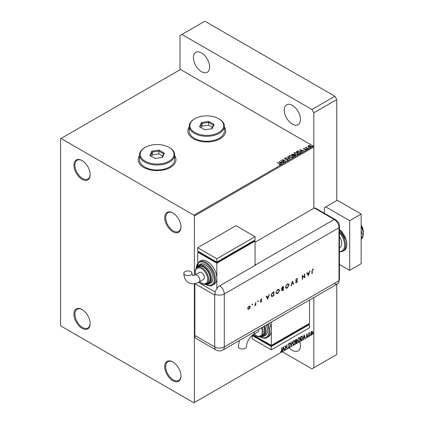 <?xml version="1.0" encoding="UTF-8"?>
<svg xmlns="http://www.w3.org/2000/svg" width="424" height="424" viewBox="0 0 424 424"><rect width="100%" height="100%" fill="white"/><g stroke="black" fill="none" stroke-linecap="round" stroke-linejoin="round"><path stroke-width="0.64" d="M172.859 212.965L172.859 212.965A11.49 6.636 -120 0 0 164.735 217.655A11.49 6.636 -120 0 0 172.859 231.727A11.49 6.636 -120 0 0 180.984 227.036A11.49 6.636 -120 0 0 172.859 212.965M180.979 226.755A10.812 6.243 60 0 1 178.743 231.435A10.812 6.243 60 0 1 173.337 230.9A10.812 6.243 60 0 1 166.272 221.37A10.812 6.243 60 0 1 167.931 212.705A10.812 6.243 60 0 1 173.103 213.108M82.055 160.542L82.055 160.542A11.49 6.636 -120 0 0 73.93 165.233A11.49 6.636 -120 0 0 82.055 179.304A11.49 6.636 -120 0 0 90.18 174.614A11.49 6.636 -120 0 0 82.055 160.542M90.174 174.328A10.812 6.243 60 0 1 87.943 179.013A10.812 6.243 60 0 1 82.532 178.478A10.812 6.243 60 0 1 75.467 168.948A10.812 6.243 60 0 1 77.126 160.283A10.812 6.243 60 0 1 82.298 160.685M82.055 309.541L82.055 309.541A11.49 6.636 -120 0 0 73.93 314.232A11.49 6.636 -120 0 0 82.055 328.303A11.49 6.636 -120 0 0 90.18 323.613A11.49 6.636 -120 0 0 82.055 309.541M90.174 323.327A10.812 6.243 60 0 1 87.943 328.012A10.812 6.243 60 0 1 82.532 327.476A10.812 6.243 60 0 1 75.467 317.947A10.812 6.243 60 0 1 77.126 309.281A10.812 6.243 60 0 1 82.298 309.684M172.859 361.964L172.859 361.964A11.49 6.636 -120 0 0 164.735 366.654A11.49 6.636 -120 0 0 172.859 380.726A11.49 6.636 -120 0 0 180.984 376.035A11.49 6.636 -120 0 0 172.859 361.964M180.979 375.754A10.812 6.243 60 0 1 178.743 380.434A10.812 6.243 60 0 1 173.337 379.899A10.812 6.243 60 0 1 166.272 370.369A10.812 6.243 60 0 1 167.931 361.704A10.812 6.243 60 0 1 173.103 362.107M139.517 155.656A18.926 10.923 0 0 0 138.166 159.71A18.926 10.923 0 0 0 143.704 167.438A18.926 10.923 0 0 0 164.332 169.807A18.926 10.923 0 0 0 176.013 159.71A18.926 10.923 0 0 0 174.662 155.656M139.517 155.767A18.926 10.923 0 0 0 138.166 159.768M189.221 126.962A18.926 10.923 0 0 0 187.864 131.016A18.926 10.923 0 0 0 193.408 138.743A18.926 10.923 0 0 0 214.035 141.113A18.926 10.923 0 0 0 225.716 131.016A18.926 10.923 0 0 0 224.365 126.962M189.221 127.073A18.926 10.923 0 0 0 187.869 131.074M334.87 96.248L204.877 21.2L181.938 34.445L311.931 109.493L334.87 96.248L336.783 99.561L313.845 112.805L313.845 208.274L313.845 147.022L194.367 216.002L193.885 215.169L313.363 146.19L180.507 69.488L60.553 138.743L60.553 325.266L61.03 326.093L193.885 402.8L194.367 402.524L194.367 283.688M308.01 146.328L308.301 145.692L309.393 145.527L310.511 145.882L311.152 146.693L310.829 147.154L308.624 146.974L307.978 146.153M307.866 148.813L305.423 147.404L306.043 147.462L306.366 146.905L306.504 147.684L308.126 148.665L307.866 148.813M305.614 147.515L306.043 147.679L306.366 146.905M306.345 147.17L306.504 147.902L307.935 148.776M303.446 148.771L303.6 148.405L304.443 148.321L303.913 148.57L303.997 148.904L305.921 149.174L306.08 149.895L305.222 150.011L305.752 149.736L305.672 149.328L303.748 149.057L303.6 148.405L303.748 149.057M303.913 148.57L303.997 149.126L304.278 148.999M306.271 149.624L306.08 149.895M305.142 150.011L305.752 149.958L305.672 149.328M300.457 153.096L299.678 153.541L296.334 151.612L297.754 150.928L300.107 151.41L300.998 152.449L300.457 153.096M294.701 156.414L291.357 154.484L293.429 154.246L293.827 154.834L295.21 155.025L295.369 156.027L294.701 156.414M293.837 154.749L293.827 155.057L295.21 155.025M295.682 155.619L295.369 156.027M290.196 159.016L285.781 157.702L289.412 158.539L287.689 156.599L287.97 156.44L290.196 159.016M284.366 162.381L280.762 160.601L284.928 161.072L282.437 159.636L282.691 159.488L286.036 161.417L281.875 160.945L284.366 162.381M279.305 164.883L280.105 164.544L279.601 163.839L277.376 162.556L277.63 162.408L279.893 163.712L280.45 164.74L279.432 164.883L280.185 164.48M280.677 164.433L280.45 164.74M193.885 215.169L61.03 138.468M279.135 161.539L283.592 162.827L281.896 162.572L280.958 163.113L281.684 163.929L281.409 164.093L279.135 161.539M288.161 160.288L286.677 160.304L287.801 160.102L287.7 159.504L284.849 159.048L284.663 158.247L285.877 158.205L285.002 158.449L285.087 158.889L287.965 159.36L288.161 160.288L288.405 159.943M286.719 160.081L287.801 160.325L287.7 159.504M284.451 158.56L285.877 158.205M285.002 158.449L285.087 159.111L285.675 159.048M289.958 157.24L289.041 156.106L289.454 155.486L292.512 155.746L293.419 156.885L292.989 157.5L289.958 157.24M294.929 154.368L294.012 153.234L294.431 152.613L297.489 152.873L298.39 154.013L297.966 154.627L294.929 154.368M299.805 149.603L304.268 150.891L302.572 150.637L301.628 151.177L302.36 151.993L302.079 152.158L299.805 149.603M306.817 149.147L306.753 148.861L307.31 149.184M308.789 148.008L308.725 147.722L309.287 148.045M312.006 146.153L311.942 145.867L312.499 146.19M311.046 332.199L311.741 331.335L312.435 331.398L312.684 332.257L311.741 334.255L311.179 334.308L310.797 333.349L311.046 332.199M312.303 331.287L312.684 332.257M308.826 335.887L308.826 333.068L309.08 332.92L309.08 333.333L309.727 332.596L309.123 333.799L308.826 335.887M307.04 334.048L307.538 334.16L306.806 334.907L307.538 335.866L306.997 336.995L306.467 336.921L307.283 336.031L306.552 335.071L307.04 334.048L307.538 334.16L307.209 334.351M307.389 334.488L306.865 334.271L306.806 334.907M306.616 334.796L307.538 335.866M307.347 335.755L306.997 336.995L306.467 336.921M306.616 336.571L306.965 336.667M307.22 335.797L306.632 335.458M301.936 336.142L302.694 337.546L301.411 340.17L300.632 340.62L300.632 336.757L302.222 336.211M296.567 339.211L296.397 340.758L297.118 341.553L296.328 343.106L295.655 343.493L295.655 339.629L296.673 339.248L296.588 340.87L296.869 340.923M291.156 346.09L290.08 342.846L290.361 342.687L291.177 345.147L292.269 341.585L291.156 346.09M285.32 349.461L285.066 345.746L286.735 347.659L286.995 344.632L286.995 348.491L285.32 346.583L285.066 349.387M281.674 350.272L281.934 347.553L281.934 350.16L281.319 351.867L280.688 351.788L280.821 351.416L281.319 351.475L281.674 350.272M281.743 347.664L281.319 351.867L280.688 351.788M194.367 402.524L313.845 333.545L313.845 297.531L313.845 367.756L336.783 354.517L336.783 284.287M194.367 275.298L194.367 216.002M283.433 346.684L284.552 349.906L284.271 350.065L283.926 349.026L282.988 349.567L282.363 351.167L283.433 346.684M289.497 343.981L288.855 343.631L289.306 343.869L288.855 343.631L288.516 344.315L289.55 345.851L289.03 347.415L288.283 347.007L288.49 346.689L289.014 347.028L289.481 346.106L288.452 344.59L289.051 343.345L289.698 343.626L289.497 343.981L289.046 343.742L288.712 344.426L289.74 345.963L289.03 347.415L288.601 347.447M288.49 346.689L289.014 347.028M289.051 343.345L289.698 343.626L289.354 343.784M292.571 343.361L293.843 340.578L294.616 340.509L295.141 341.855L293.859 344.627L293.101 344.691L292.571 343.361M297.547 340.488L298.814 337.705L299.593 337.637L300.118 338.983L298.835 341.755L298.072 341.818L297.547 340.488M304.109 334.748L305.222 337.97L304.941 338.129L304.596 337.091L303.658 337.637L303.033 339.232L304.109 334.748M308.01 336.089L308.227 335.644L308.227 336.285L307.819 335.978M308.227 335.644L308.439 335.84L308.031 336.174M309.981 334.949L310.198 334.504L310.198 335.146L309.79 334.838M310.198 334.504L310.41 334.7L310.008 335.034M313.198 333.089L313.416 332.644L313.416 333.291L313.007 332.983M313.416 332.644L313.627 332.845L313.225 333.179M313.363 146.19L313.845 147.022M225.716 131.074A18.926 10.923 0 0 0 224.365 127.073M176.013 159.768A18.926 10.923 0 0 0 174.662 155.767M281.128 351.756L280.497 351.676M283.391 346.869L284.552 349.906M282.988 349.567L283.926 349.026M282.797 349.461L282.644 351.008M283.455 347.606L282.903 349L283.815 348.692L283.455 347.606L283.094 349.111M285.066 345.767L286.735 347.659M286.804 344.739L286.804 348.369M285.129 349.349L285.32 346.583M288.839 347.304L288.511 347.378M288.299 346.578L288.824 346.922L288.299 346.578M288.861 343.233L289.507 343.514M290.233 342.762L291.177 345.147M292.019 341.728L291.05 345.772M294.521 340.467L295.141 341.855M294.95 341.744L293.859 344.627M293.668 344.516L293.005 344.627M294.373 340.891L293.662 340.859L292.634 343.101L293.159 344.214M294.887 342.004L294.468 340.933L293.853 340.97L292.825 343.212L293.249 344.283L293.853 344.235L294.887 342.004M296.397 340.758L297.118 341.553M296.927 341.442L296.328 343.106M296.137 342.995L295.655 343.27M296.858 341.702L296.265 341.135L296.668 341.59L296.265 341.135L295.724 341.399L295.915 342.947L296.858 341.702L296.456 341.246L295.915 341.511L295.915 342.947M296.646 340.022L295.724 339.767L295.915 341.113L296.646 340.022L295.915 339.878L295.915 341.113M299.492 337.594L300.118 338.983M299.927 338.871L298.835 341.755M298.644 341.643L297.982 341.755M299.349 338.018L298.634 337.986L297.611 340.228L298.136 341.341M299.863 339.131L299.445 338.061L298.825 338.098L297.802 340.339L298.226 341.41L298.825 341.362L299.863 339.131M301.745 336.031L302.503 337.435L301.411 340.17M301.22 340.059L300.632 340.398M301.968 336.598L300.701 336.894L300.892 340.075L301.856 339.417L302.434 337.695L301.798 336.587L300.892 337.006L300.892 340.075M301.607 336.476L301.877 336.529M304.061 334.934L305.222 337.97M303.658 337.637L304.596 337.091M303.467 337.525L303.314 339.073M304.13 335.67L303.579 337.064L304.49 336.757L304.13 335.67L303.769 337.175M306.849 333.937L307.347 334.054M307.199 334.382L306.865 334.271L307.199 334.382M306.939 335.161L307.262 335.368M306.806 336.884L306.276 336.81M306.425 336.46L306.775 336.555M306.441 335.347L306.944 335.665M308.889 333.031L309.08 333.333M309.483 332.644L309.605 332.967M309.123 333.799L309.276 332.882M308.932 333.688L309.08 335.739M312.493 332.146L311.741 334.255M311.55 334.144L311.089 334.239M312.027 331.616L311.55 331.568L310.866 333.089L311.55 333.799M310.866 333.089L311.741 333.911L311.248 333.868M311.741 333.911L312.43 332.411L311.741 331.679L311.057 333.2M311.937 331.541L311.55 331.568M277.63 162.631L279.893 163.934L280.45 164.963M279.358 161.788L283.343 162.975M281.557 164.003L280.958 163.113M279.962 161.994L280.725 163.07L281.446 162.434L279.962 161.994L280.725 162.853L281.446 162.434M281.165 160.834L284.928 161.072M282.691 159.705L285.644 161.412M284.175 162.493L281.875 160.945M287.801 160.325L287.7 159.726L287.801 160.325M285.002 158.671L285.087 159.111L285.002 158.671M285.675 159.27L286.327 159.058M286.327 159.276L287.965 159.36M287.965 159.578L288.161 160.511M286.062 157.76L289.412 158.539M287.816 156.748L287.97 156.44M287.97 156.663L290.021 158.963M289.046 156.218L289.454 155.486M289.454 155.703L292.512 155.746M292.512 155.968L293.408 156.991M289.486 156.297L290.212 157.315L292.639 157.532L292.973 156.901M292.253 155.894L289.809 155.677L289.475 156.18L290.212 157.092L292.639 157.309L292.989 156.785L292.253 155.894M291.548 154.596L293.429 154.246M293.429 154.463L293.827 155.057M295.21 155.248L295.661 155.725M293.371 155.348L294.616 156.292L294.956 155.173L293.371 155.348L294.616 156.069L294.956 155.173M291.956 154.532L293.032 155.375L293.18 154.394L291.956 154.532L293.032 155.152L293.18 154.394M294.023 153.345L294.431 152.613M294.431 152.831L297.489 152.873M297.489 153.096L298.385 154.119M294.463 153.424L295.189 154.442L297.616 154.659L297.95 154.029M297.229 153.022L294.781 152.804L294.452 153.308L295.189 154.219L297.616 154.437L297.961 153.912L297.229 153.022M296.524 151.723L297.754 150.928M297.754 151.151L300.107 151.41M300.107 151.633L300.987 152.561M300.473 152.81L299.848 151.559L297.934 151.188L296.933 151.66L299.593 153.419L300.526 152.47M296.933 151.66L299.593 153.197L300.542 152.582M300.028 149.858L304.013 151.039M302.227 152.068L301.628 151.177M300.632 150.059L301.395 151.135L302.116 150.499L300.632 150.059L301.395 150.918L302.116 150.499M303.6 148.628L304.443 148.321M303.913 148.792L303.997 149.126L303.913 148.792M304.278 149.216L305.455 149.004M305.455 149.227L305.921 149.174M305.921 149.396L306.08 150.117M305.752 149.958L305.672 149.55L305.752 149.958M306.817 149.37L306.753 149.084M307.246 149.121L307.31 149.407M306.043 147.679L306.086 147.192M306.345 147.388L306.504 147.902L306.345 147.388M308.789 148.23L308.725 147.944M309.218 147.981L309.287 148.268M308.01 146.55L308.301 145.692M308.301 145.914L309.393 145.527M309.393 145.745L310.511 145.882M310.511 146.105L311.142 146.805M308.598 146.089L308.884 147.043L310.527 147.202L310.739 146.752M308.396 146.306L308.598 145.867L308.884 146.826L310.755 146.863M310.527 147.202L310.257 146.031L308.598 145.867M312.006 146.37L311.942 146.089M312.435 146.126L312.499 146.407M339.449 236.576A8.787 5.072 60 0 1 339.931 247.505L339.449 247.786M339.449 264.449L349.689 270.358L349.689 220.692L325.791 206.896M349.689 270.358L361.158 263.733L361.158 214.067L336.783 199.996M349.689 220.692L361.158 214.067M361.158 230.672L363.23 236.014L361.158 237.212M363.23 236.014L361.158 238.966M361.158 225.324L362.038 228.329L361.158 228.838M362.038 228.329L363.447 232.612L363.039 235.527M362.658 236.831L362.038 238.521L361.158 239.035M361.158 224.98A10.812 6.243 60 0 1 363.447 232.612A10.812 6.243 60 0 1 363.363 233.884A10.812 6.243 60 0 1 363.357 233.942M255.057 242.215L314.322 207.999L334.202 219.478L314.322 207.999A6.758 3.901 -60 0 1 315.79 208.306L335.67 219.786A6.758 3.901 -60 0 0 334.202 219.478A6.758 3.901 60 0 1 338.983 227.757L338.983 280.73A6.758 3.901 60 0 1 338.458 282.941A6.758 3.901 60 0 1 334.202 283.492M252.333 303.997L252.805 304.268L252.524 304.755L252.248 304.591L252.524 304.109L252.805 304.268L252.524 304.109M252.614 304.162L252.524 304.755L252.248 304.591M257.866 300.807L258.338 301.077L258.057 301.559L257.776 301.395L258.057 300.913L258.338 301.077L258.057 300.913M258.147 300.966L258.057 301.559L257.776 301.395M267.729 299.243L266.139 296.296L266.468 296.106L266.961 297.06L268.482 296.185L269.314 294.463L267.65 299.196M279.522 290.488L277.789 293.535L276.512 293.678L276.008 292.534L277.762 289.491L279.019 289.359L279.522 290.488L277.789 293.535M289.046 284.986L287.308 288.039L286.036 288.182L285.527 287.037L287.281 283.995L288.537 283.863L289.046 284.986L287.308 288.039M297.107 281.494L295.65 280.206L296.604 278.61L297.621 278.865L297.341 279.225L296.604 279.008L295.952 280.041L297.409 281.308L296.583 282.681L295.692 282.543L295.963 282.151L296.62 282.267L297.107 281.494L295.989 280.831M297.314 278.541L297.621 278.865L297.197 279.056M297.341 279.225L296.413 278.897L295.952 280.041M295.761 279.93L297.081 280.741M295.963 282.151L296.62 282.267M308.343 275.796L306.759 272.849L307.087 272.659L307.58 273.613L309.096 272.738L309.933 271.016L308.264 275.748M194.844 335.474L214.724 346.954A6.758 3.901 120 0 0 216.123 350.049L196.243 338.569A6.758 3.901 -60 0 1 194.844 335.474L194.844 283.608L214.724 295.078A6.758 3.901 180 0 0 214.92 295.189L214.92 294.081A6.752 3.901 -60 0 1 219.696 285.813L256.017 264.841A6.758 3.901 -120 0 0 255.826 264.73L334.202 219.478A6.758 3.901 60 0 1 338.983 227.757L338.983 280.73A6.758 3.901 60 0 1 337.584 283.826L222.881 350.049A6.758 3.901 60 0 0 224.28 346.954L338.983 280.73A6.758 3.901 -0 0 0 339.449 279.305L338.458 282.941M312.25 270.973L312.25 273.538L311.947 273.713L311.947 271.106L312.726 269.304L313.537 269.282L313.357 269.68L312.711 269.706L312.059 270.862L312.25 273.538M304.527 274.137L304.829 273.962L304.829 277.826L302.556 276.098L302.556 279.135L302.254 279.31L302.254 275.446L304.527 277.169L304.527 274.137M292.39 281.144L293.806 284.186L293.482 284.371L292.369 281.976L290.933 285.845L292.39 281.144M281.61 289.062L282.098 289.168L281.451 288.553L282.522 286.841L283.428 286.317L283.428 290.18L281.944 290.747L281.711 290.212L282.098 289.168L281.7 289.131M272.871 292.412L273.904 291.813L273.904 295.676L271.625 296.461L271.159 295.284L272.871 292.412M261.062 302.1L260.437 302.063L261.062 301.756L261.301 300.982L260.394 300.383L261.11 299.153L261.809 299.132L260.696 300.192L261.682 301.003L261.062 302.1L260.246 301.952M260.643 301.703L261.062 301.756M261.301 300.982L260.511 300.754M261.613 299.508L260.935 299.381L260.696 300.192M260.506 300.081L261.391 300.531M255.762 302.291L255.762 305.11L255.465 305.285L255.465 304.872L254.607 305.736L255.407 304.411L255.762 302.291M249.895 308.084L248.962 309.085L248.035 309.16L247.701 308.349L248.962 306.165L249.847 306.059L250.229 306.886L249.895 308.084L248.962 309.085M255.826 264.73L255.057 264.284M215.201 292.046L198.406 282.347L215.201 292.046M313.331 269.203L313.357 269.68M312.52 269.595L312.059 270.862M306.981 272.717L307.58 273.613M309.653 271.18L308.184 275.589M308.932 273.226L307.548 273.803L308.328 275.049L308.932 273.226L307.739 273.915L308.328 275.049M304.639 274.074L304.829 277.826M302.556 279.135L302.556 276.098M302.291 275.425L304.527 277.169M297.15 279.114L296.413 278.897L297.15 279.114M295.878 280.238L296.482 280.508L295.878 280.238M297.028 280.714L297.409 281.308M297.219 281.197L296.583 282.681M296.392 282.575L295.501 282.432M295.772 282.039L296.429 282.156L295.772 282.039M296.249 280.889L295.904 280.773M292.316 281.276L293.806 284.186M291.256 285.659L292.369 281.976M287.117 287.928L285.94 288.119M288.442 283.81L288.855 284.88M288.246 284.223L287.101 284.271L285.638 286.757L286.131 287.7M285.829 286.863L286.226 287.764L287.292 287.652L288.744 285.161L288.346 284.271L287.292 284.382L285.638 286.757M283.237 286.428L283.428 290.18M283.237 290.069L281.859 290.679M283.126 286.889L282.506 287.022L281.562 288.267L282.299 288.755L283.126 288.325L283.126 286.889L281.753 288.378L282.299 288.755M283.126 288.718L281.822 289.921L282.135 290.334L282.013 290.032L283.126 289.958L283.126 288.718L281.822 289.921L282.527 290.085M277.598 293.424L276.421 293.62M278.918 289.306L279.331 290.376M278.722 289.724L277.582 289.767L276.114 292.253L276.612 293.196M276.305 292.364L276.708 293.26L277.773 293.148L279.225 290.663L278.822 289.772L277.773 289.878L276.114 292.253M273.713 291.924L273.904 295.676M273.713 295.565L272.166 296.54M271.975 296.429L271.535 296.397M271.27 294.998L272.341 296.074L273.607 295.454L273.607 292.385L272.076 293.148L271.27 294.998L272.15 295.968M272.341 296.074L271.742 295.963M272.076 293.148L271.461 295.109M273.607 292.385L272.266 293.254M266.367 296.169L266.961 297.06M269.033 294.627L267.571 299.042M268.318 296.678L266.929 297.256L267.714 298.501L268.318 296.678L267.12 297.367L267.714 298.501M260.951 300.892L260.32 300.643M261.613 299.037L261.518 299.45M261.423 299.397L260.935 299.381L261.423 299.397M260.585 300.303L260.956 300.383L260.585 300.303M261.38 300.521L261.682 301.003M261.491 300.892L260.871 301.989M257.866 301.448L257.585 301.289M255.571 302.402L255.762 305.11M255.269 304.761L254.866 305.678M252.333 304.644L252.057 304.48M248.771 308.974L247.844 309.048M249.752 306.011L250.229 306.886M250.038 306.775L249.704 307.972M249.551 306.388L248.771 306.398L247.807 308.062L248.194 308.736M247.998 308.174L248.284 308.805L248.968 308.741L249.932 307.056L249.651 306.43L248.968 306.51L247.807 308.062M239.364 340.53L238.33 346.662A4.054 2.343 -0 0 0 239.518 348.316A4.054 2.343 -0 0 0 243.938 348.825A4.054 2.343 -0 0 0 246.439 346.662C246.948 341.521 249.301 337.446 253.499 334.435A4.054 2.343 60 0 0 254.342 332.58A4.054 2.343 60 0 0 254.289 331.913M258.831 329.294A4.054 2.343 60 0 1 258.884 329.957A4.054 2.343 60 0 1 258.041 331.812L253.499 334.435M262.218 327.333A9.461 5.464 60 0 1 261.226 336.221L262.657 335.389A9.461 5.464 -120 0 0 263.654 326.507M264.825 325.833A10.812 6.243 60 0 1 263.813 336.285L265.244 335.458A10.812 6.243 -120 0 0 266.261 325.001M268.111 323.936A13.515 7.807 60 0 1 267.078 337.525L268.509 336.698A13.515 7.807 -120 0 0 271.307 330.508A13.515 7.807 -120 0 0 269.547 323.104M271.307 322.086L271.307 345.406L309.541 323.337L309.541 300.017M309.541 324.44L271.307 346.514L271.307 349.821L309.541 327.752L309.541 324.44L308.587 323.888L308.587 324.44L271.307 345.958L271.307 345.406L252.927 334.796M271.307 345.958L253.149 335.474L253.149 334.923L252.19 335.474L271.307 346.514M271.307 349.821L252.19 338.787L252.19 335.474M185.039 274.906A4.054 2.343 180 0 1 183.852 273.252A4.054 2.343 180 0 1 186.353 271.09A4.054 2.343 180 0 1 190.774 271.593A4.054 2.343 180 0 1 191.961 273.252A4.054 2.343 180 0 1 189.454 275.414A4.054 2.343 180 0 1 185.039 274.906M194.966 274.985L199.508 272.362A4.054 2.343 60 0 1 202.63 273.448A4.054 2.343 60 0 1 204.4 277.529A4.054 2.343 60 0 1 203.562 279.389L199.02 282.008A4.054 2.343 60 0 0 199.858 280.153A4.054 2.343 60 0 0 196.99 275.187A4.054 2.343 60 0 0 194.966 274.985L192.591 275.621L191.961 273.252M203.446 267.046A9.461 5.464 -120 0 0 198.713 266.579L197.282 267.406A9.461 5.464 60 0 1 202.01 267.873A9.461 5.464 60 0 1 208.195 276.209A9.461 5.464 60 0 1 206.742 283.794L208.179 282.967A9.461 5.464 -120 0 0 209.626 275.383A9.461 5.464 -120 0 0 203.446 267.046M205.359 264.836A10.812 6.243 -120 0 0 199.948 264.3L198.517 265.132A10.812 6.243 60 0 1 203.923 265.668A10.812 6.243 60 0 1 210.988 275.197A10.812 6.243 60 0 1 209.329 283.863L210.765 283.031A10.812 6.243 -120 0 0 212.424 274.365A10.812 6.243 -120 0 0 205.359 264.836M207.267 261.529A13.515 7.807 -120 0 0 200.51 260.855L199.079 261.688A13.515 7.807 60 0 1 205.836 262.355A13.515 7.807 60 0 1 214.666 274.264A13.515 7.807 60 0 1 212.594 285.098L214.03 284.271A13.515 7.807 -120 0 0 216.828 278.08A13.515 7.807 -120 0 0 207.267 261.529M216.828 288.574L216.828 263.182L255.057 241.108L255.057 265.392M197.711 262.838L197.711 252.148L198.665 251.596L198.665 252.148L216.828 262.631L254.103 241.108L254.103 240.556L255.057 241.108M197.711 252.148L216.828 263.182M197.711 247.733L216.828 258.767L255.057 236.693L235.945 225.658L197.711 247.733L197.711 251.04L216.828 262.08L216.828 262.631M255.057 236.693L255.057 240.005L216.828 262.08L216.828 258.767M292.337 124.121A11.49 6.636 60 0 1 284.833 113.992A11.49 6.636 60 0 1 286.592 104.786A11.49 6.636 60 0 1 292.337 105.353A11.49 6.636 60 0 1 299.842 115.482A11.49 6.636 60 0 1 298.083 124.688A11.49 6.636 60 0 1 292.337 124.121M201.532 71.693A11.49 6.636 60 0 1 194.028 61.57A11.49 6.636 60 0 1 195.787 52.364A11.49 6.636 60 0 1 201.532 52.931A11.49 6.636 60 0 1 209.037 63.054A11.49 6.636 60 0 1 207.278 72.26A11.49 6.636 60 0 1 201.532 71.693M299.816 341.643A11.49 6.636 60 0 1 298.083 350.945A11.49 6.636 60 0 1 292.337 350.378A11.49 6.636 60 0 1 289.163 347.797M336.783 99.561L336.783 200.547L324.355 207.723L324.355 213.256M313.845 367.756L311.931 368.864L282.299 351.756M180.025 69.764L180.025 35.547L181.938 34.445M313.845 112.805L311.931 109.493M145.141 161.2A16.896 9.757 0 0 0 169.038 161.2A16.896 9.757 0 0 0 169.038 147.404L169.515 147.684A17.575 10.144 180 0 1 174.662 154.855A17.575 10.144 180 0 1 163.812 164.231A17.575 10.144 180 0 1 144.663 162.032A17.575 10.144 180 0 1 139.517 154.855A17.575 10.144 180 0 1 144.663 147.684L145.141 147.404A16.896 9.757 0 0 0 145.141 161.2M139.517 154.855L139.517 159.822A17.575 10.144 0 0 0 144.663 166.998A17.575 10.144 0 0 0 163.812 169.197A17.575 10.144 0 0 0 174.662 159.822L174.662 154.855M159.042 150.096L164.374 153.175L162.424 157.383L155.136 158.512L149.799 155.433L151.755 151.225L159.042 150.096L158.841 151.082L152.306 152.094L150.557 155.868M169.515 147.684L169.038 147.404A16.896 9.757 0 0 0 145.141 147.404M162.609 156.021L158.841 153.843L152.306 154.855L152.306 152.094L151.755 151.225M152.306 154.855L151.564 156.451M158.841 153.843L158.841 151.082L163.622 153.843L161.947 157.458M164.374 153.175L163.622 153.843M194.844 132.505A16.896 9.757 0 0 0 218.736 132.505A16.896 9.757 0 0 0 218.736 118.709L219.219 118.985A17.575 10.144 180 0 1 224.365 126.161A17.575 10.144 180 0 1 213.516 135.532A17.575 10.144 180 0 1 194.367 133.332A17.575 10.144 180 0 1 189.221 126.161A17.575 10.144 180 0 1 194.367 118.985L194.844 118.709A16.896 9.757 0 0 0 194.844 132.505M189.221 126.161L189.221 131.127A17.575 10.144 0 0 0 194.367 138.298A17.575 10.144 0 0 0 213.516 140.498A17.575 10.144 0 0 0 224.365 131.127L224.365 126.161M208.746 121.402L214.078 124.481L212.127 128.689L204.84 129.818L199.503 126.734L201.458 122.531L208.746 121.402L208.539 122.388L202.01 123.4L200.255 127.174M219.219 118.985L218.736 118.709A16.896 9.757 0 0 0 194.844 118.709M212.313 127.327L208.539 125.149L202.01 126.156L202.01 123.4L201.458 122.531M202.01 126.156L201.268 127.757M208.539 125.149L208.539 122.388L213.325 125.149L211.645 128.763M214.078 124.481L213.325 125.149M339.449 229.108L346.631 240.821L346.705 246.784L344.018 250.611A13.515 7.807 -120 0 0 346.456 241.187A13.515 7.807 -120 0 0 339.449 229.421M339.449 251.618A12.842 7.415 -120 0 0 344.622 245.136A12.842 7.415 -120 0 0 339.449 232.686M339.449 231.297A13.515 7.807 60 0 1 342.778 251.326L339.449 251.989M219.696 285.813A6.758 3.901 60 0 1 224.28 293.975L338.983 227.757A6.758 3.901 -0 0 0 339.449 226.331L339.449 279.305M214.92 294.081A6.758 3.901 -0 0 0 224.28 293.975L224.28 346.954A6.758 3.901 -0 0 1 214.724 346.954L214.724 295.078M259.986 336.661A12.842 7.415 -120 0 0 267.92 335.538A12.842 7.415 -120 0 0 267.29 324.408M260.776 336.439A10.139 5.851 -120 0 0 264.004 326.305M254.146 334.064A8.787 5.072 -120 0 0 256.017 335.474A8.787 5.072 -120 0 0 261.396 334.992A8.787 5.072 -120 0 0 261.391 327.816M205.502 284.239A12.842 7.415 -120 0 0 214.438 278.822A12.842 7.415 -120 0 0 205.359 263.182A12.842 7.415 -120 0 0 196.28 268.254M206.297 284.011A10.139 5.851 -120 0 0 210.463 277.142A10.139 5.851 -120 0 0 203.446 266.495A10.139 5.851 -120 0 0 196.869 267.682M199.662 281.637A8.787 5.072 -120 0 0 201.532 283.046A8.787 5.072 -120 0 0 207.744 279.464A8.787 5.072 -120 0 0 201.532 268.699A8.787 5.072 -120 0 0 195.607 274.614M344.018 250.611L342.778 251.326M339.449 226.331C339.582 223.899 338.326 221.715 335.67 219.786M216.123 350.049A6.758 6.758 0 0 0 222.881 350.049M267.078 337.525C265.763 338.659 263.399 338.447 259.981 336.889L259.668 336.704M263.813 336.285L261.592 336.852L260.092 336.645M261.226 336.221C260.066 337.027 258.375 336.884 256.154 335.787L254.013 334.139M199.02 282.008C195.088 284.149 191.59 284.361 188.537 282.644C185.527 280.858 183.963 277.725 183.852 273.252M199.079 261.688L196.084 268.509M205.19 284.276L205.497 284.462C208.862 286.02 211.232 286.232 212.594 285.098M198.517 265.132L196.349 268.175M197.282 267.406L195.475 269.712L195.125 271.975L195.475 274.688M199.534 281.711L201.676 283.359C203.902 284.456 205.592 284.599 206.742 283.794M205.608 284.218L207.119 284.425L209.329 283.863"/></g></svg>
